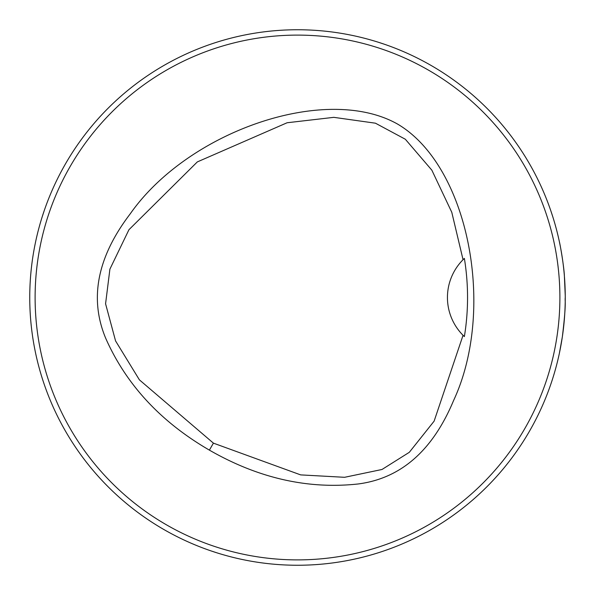 <?xml version="1.0" encoding="UTF-8"?>
<svg xmlns="http://www.w3.org/2000/svg" width="595" height="595" viewBox="0 0 595 595"><rect width="100%" height="100%" fill="white"/><g stroke="black" fill="none" stroke-linecap="round" stroke-linejoin="round"><path stroke-width="0.89" d="M559.895 297.5A262.395 262.395 0 0 0 166.303 70.262A262.395 262.395 0 0 0 166.303 524.738A262.395 262.395 0 0 0 559.895 297.5M209.388 450.125C160.739 421.9 126.17 384.593 105.672 338.205C89.124 298.415 97.312 256.958 130.231 213.836C188.065 131.242 325.748 83.464 397.616 124.102C468.734 166.012 496.2 309.147 453.583 400.524C432.691 450.594 400.889 478.41 358.175 483.973C307.801 489.454 258.2 478.172 209.388 450.125L213.419 443.141L300.668 474.892L344.602 477.302L382.005 469.477L409.308 452.312L434.119 421.148L463.051 335.29A53.55 53.55 0 0 1 463.051 259.703L451.776 212.266L431.851 170.177L405.329 139.245L375.445 123.195L333.817 117.341L287.102 122.756L197.324 161.914L128.937 229.73L109.904 269.133L105.575 303.785L115.564 340.92L139.401 379.848L213.419 443.141M565.25 297.5A267.75 267.75 0 0 0 163.625 65.621A267.75 267.75 0 0 0 163.625 529.379A267.75 267.75 0 0 0 565.25 297.5C564.752 302.186 566.604 301.531 562.342 336.859M559.404 241.853L559.404 241.853C560.066 243.98 564.09 266.969 564.395 276.154L565.243 295.566M559.404 353.147L562.342 336.867M378.718 552.636L380.465 552.071M550.821 384.214L552.071 380.465M552.636 378.718L551.915 380.956M550.821 210.786L552.681 216.439L550.821 210.786M384.214 44.179L378.561 42.319L384.214 44.179M215.189 42.714L216.089 42.423M44.179 210.786L42.319 216.439L44.179 210.786M42.714 379.811L42.423 378.911M210.786 550.821L216.439 552.681L210.786 550.821M463.252 335.491A53.55 53.55 0 0 0 464.375 336.577C468.607 310.59 468.607 284.536 464.383 258.423A53.55 53.55 0 0 0 463.252 259.502M464.383 258.423L463.051 259.703M463.051 335.29L464.375 336.577"/></g></svg>
